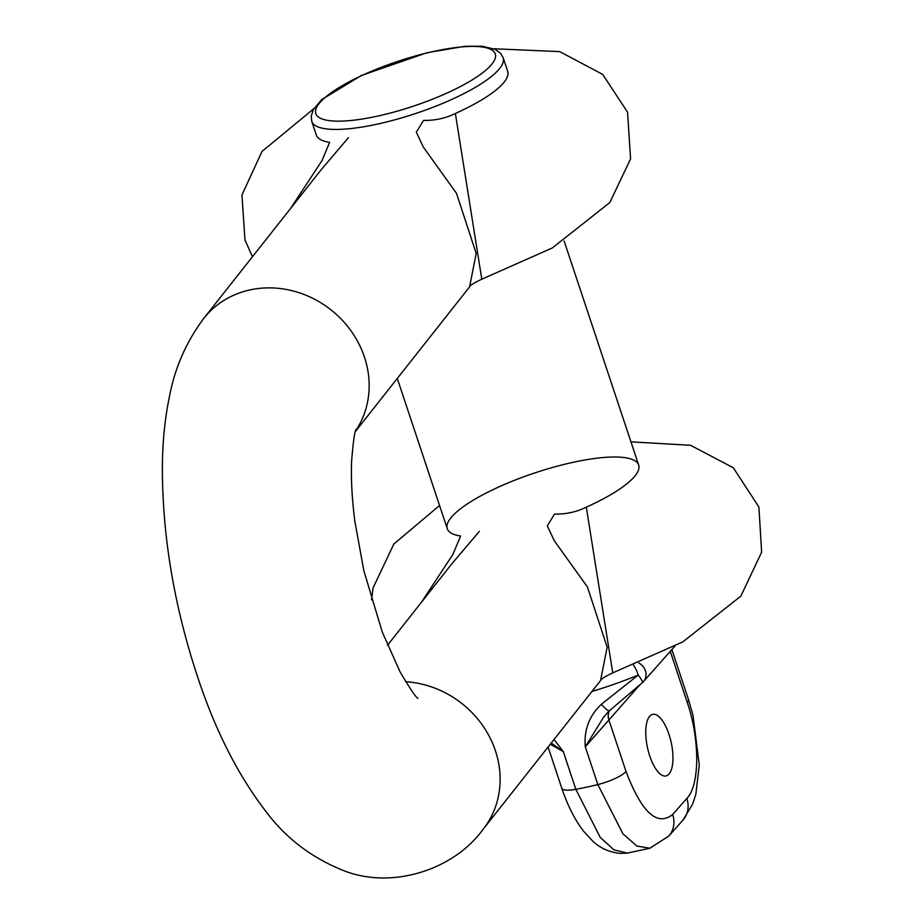 <?xml version="1.0" encoding="UTF-8"?>
<svg xmlns="http://www.w3.org/2000/svg" width="924" height="924" viewBox="0 0 924 924"><rect width="100%" height="100%" fill="white"/><g stroke="black" fill="none" stroke-linecap="round" stroke-linejoin="round"><path stroke-width="1.39" d="M355.521 431.335L469.577 286.902L476.195 253.43L456.456 193.266L423.365 147.124L416.32 132.201L423.527 120.42C434.95 120.617 445.564 118.307 455.359 113.467A100.843 25.294 -18.4 0 0 507.692 71.356L503.164 57.738A100.843 25.294 161.6 0 1 498.44 69.924A100.843 25.294 161.6 0 1 395.853 119.543A100.843 25.294 161.6 0 1 311.781 121.402L316.308 135.02A100.843 25.294 -18.4 0 0 329.614 142.331L322.072 160.487L290.517 208.547M348.429 137.653L321.229 169.681M479.394 531.346L452.194 563.374M405.705 681.739A94.548 85.505 38.3 0 1 495.426 750.796A94.548 85.505 38.3 0 1 483.148 829.244L600.542 680.595L607.16 647.204L587.433 586.971L554.296 540.759L547.285 525.906L554.492 514.102C565.915 514.31 576.53 511.988 586.313 507.149A100.843 25.294 -18.4 0 0 638.657 465.038A100.843 25.294 -18.4 0 0 534.984 472.869A100.843 25.294 -18.4 0 0 447.274 528.701A100.843 25.294 -18.4 0 0 460.579 536.024L453.037 554.169L421.471 602.24M586.313 507.149L612.762 672.868M455.359 113.467L481.797 279.187M649.734 716.192A31.52 12.139 -102.2 0 1 652.714 714.344A31.52 12.139 -102.2 0 1 670.2 738.38A31.52 12.139 -102.2 0 1 668.988 774.093A31.52 12.139 -102.2 0 1 666.019 775.952A31.52 12.139 -102.2 0 1 648.521 751.905A31.52 12.139 -102.2 0 1 649.734 716.192M639.766 684.95L585.285 746.823C583.864 730.041 589.212 715.869 601.351 704.296L638.241 675.04A12.601 2.102 49 0 1 642.319 682.732A12.601 12.601 0 0 0 643.462 681.6A12.601 11.192 41.6 0 1 642.388 682.64M554.053 739.466L563.293 751.582L550.288 744.224M683.125 819.911A25.214 22.395 -138.4 0 0 686.844 798.452L672.672 814.448A25.214 22.395 41.6 0 1 668.93 835.931M551.212 743.058L563.293 751.582L575.837 789.315L600.15 837.271L613.929 849.861L627.177 853.014M561.792 788.241A25.214 6.318 -18.4 0 0 575.837 789.315A126.057 31.612 -18.4 0 0 597.84 784.568L622.926 833.841L636.913 846.061L649.745 848.186M609.782 710.348A12.601 11.192 -138.4 0 0 608.847 719.819L626.033 771.494A25.214 6.318 -18.4 0 1 597.84 784.568L585.285 746.823L603.511 717.336L609.228 710.764M601.351 704.296A12.601 2.125 50.4 0 0 609.343 710.706A12.601 2.125 50.4 0 0 609.447 710.579M355.694 430.734A94.548 85.505 -141.7 0 0 364.46 357.103A94.548 85.505 -141.7 0 0 291.51 290.563A94.548 85.505 -141.7 0 0 203.788 318.364L321.182 169.716M633.494 665.072A12.601 3.303 -112.4 0 1 638.241 675.04A126.057 31.612 161.6 0 1 591.972 691.441M686.844 798.452C699.711 785.365 700.138 740.17 687.26 702.459L670.27 651.374M672.672 814.448C657.218 826.818 641.672 812.508 626.033 771.494M687.26 702.459A25.214 6.318 -18.4 0 0 688.438 699.41L671.864 649.572M638.715 662.947A12.601 11.192 41.6 0 1 643.462 681.6L674.89 646.153M490.829 65.361A94.548 23.712 -18.4 0 0 387.884 64.83A94.548 23.712 -18.4 0 0 337.941 121.16A94.548 23.712 -18.4 0 0 490.829 65.361M387.502 645.252L452.148 563.397M600.519 680.607C600.981 679.082 605.058 676.507 612.762 672.88L682.848 641.868L740.84 596.153L761.63 552.171L758.904 507.033L733.344 467.798L690.574 445.287L630.942 441.845M439.558 505.497L393.809 544.063L373.03 588.045L371.529 599.895M252.471 256.71L244.976 240.078L241.938 195.022L262 151.455L313.883 108.639M493.82 48.764L559.701 51.617L602.691 74.394L627.546 112.174L630.584 158.893L609.828 202.529L552.275 247.967L481.774 279.21C473.331 283.287 469.265 285.863 469.565 286.914M203.788 318.364C186.405 341.695 175.017 367.486 169.623 395.726C165.107 417.174 162.693 440.09 162.37 464.46C162.035 536.567 174.636 609.909 200.162 684.476C217.279 734.187 238.9 776.125 265.026 810.279C285.031 837.594 311.249 857.715 343.693 870.627C391.776 889.72 453.811 870.062 483.148 829.244M356.133 429.417L356.179 429.302C354.77 430.503 353.234 441.187 351.605 461.365C350.889 478.528 351.963 498.429 354.816 521.078L363.86 570.766L382.259 632.016L400.08 671.875C410.221 689.038 416.181 697.839 417.937 698.278L417.844 698.209M682.975 820.096L668.791 836.081L649.768 848.255M627.569 853.06L620.304 853.395C609.494 852.355 600.254 848.232 592.619 841.002L583.252 830.78C574.532 819.195 567.371 805 561.769 788.172L548.082 747.019M682.986 820.085L692.677 804.007L695.876 794.19L699.272 765.014L692.965 715.095L688.438 699.41M627.419 853.083L650.046 848.209M607.946 711.988L642.307 682.744M397.285 378.436L447.274 528.701M564.137 241.025L638.657 465.038M311.781 121.402L311.203 116.297L313.259 109.737L321.656 99.63L361.376 75.491L426.946 52.737L464.807 46.304L481.97 46.2L494.998 49.284L500.577 53.303L503.164 57.738"/></g></svg>
